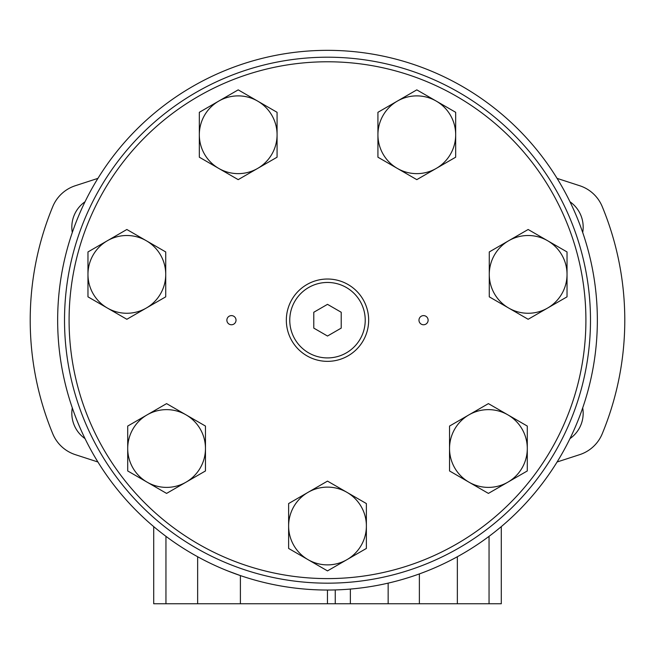 <?xml version="1.0" encoding="UTF-8"?>
<svg xmlns="http://www.w3.org/2000/svg" width="655" height="655" viewBox="0 0 655 655"><rect width="100%" height="100%" fill="white"/><g stroke="black" fill="none" stroke-linecap="round" stroke-linejoin="round"><path stroke-width="0.98" d="M57.656 320.189A269.844 269.844 0 0 0 462.422 553.884A269.844 269.844 0 0 0 462.422 86.493A269.844 269.844 0 0 0 57.656 320.189M501.296 526.612L501.296 603.754L240.393 603.754L240.393 575.589L227.572 570.849M350.368 603.754L350.368 589.066L346.086 589.394M557.077 461.996L579.7 454.644A36.59 36.59 0 0 0 602.207 433.839A297.288 297.288 0 0 0 602.207 206.538A36.59 36.59 0 0 0 579.7 185.725L557.077 178.373M582.696 232.476A30.875 30.875 0 0 0 569.973 201.756M569.973 438.613A30.875 30.875 0 0 0 582.696 407.901M97.922 178.373L75.3 185.725A36.59 36.59 0 0 0 52.793 206.538A297.288 297.288 0 0 0 52.793 433.839A36.59 36.59 0 0 0 75.3 454.644L97.922 461.996M85.027 201.756A30.875 30.875 0 0 0 72.304 232.476M72.304 407.901A30.875 30.875 0 0 0 85.027 438.613M240.393 603.754L153.704 603.754L153.704 526.612M327.451 603.754L327.451 590.032M64.517 320.189A262.982 262.982 0 0 0 458.991 547.94A262.982 262.982 0 0 0 458.991 92.437A262.982 262.982 0 0 0 64.517 320.189M69.086 320.189A258.414 258.414 0 0 0 456.707 543.977A258.414 258.414 0 0 0 456.707 96.4A258.414 258.414 0 0 0 69.086 320.189M418.971 320.189A4.577 4.577 0 0 0 425.832 324.151A4.577 4.577 0 0 0 425.832 316.226A4.577 4.577 0 0 0 418.971 320.189M226.876 320.189A4.577 4.577 0 0 0 233.737 324.151A4.577 4.577 0 0 0 233.737 316.226A4.577 4.577 0 0 0 226.876 320.189M286.333 320.189A41.167 41.167 0 0 0 348.083 355.837A41.167 41.167 0 0 0 348.083 284.54A41.167 41.167 0 0 0 286.333 320.189A41.167 41.167 0 0 0 348.083 355.837A41.167 41.167 0 0 0 348.083 284.54A41.167 41.167 0 0 0 286.333 320.189M327.5 336.031L341.222 328.106L341.222 312.263L327.5 304.346L313.778 312.263L313.778 328.106L327.5 336.031M366.374 548.448L366.374 503.556L346.937 492.331L327.5 481.114L288.626 503.556L288.626 548.448L308.063 559.673L327.5 570.89L366.374 548.448M288.626 526.006A38.874 38.874 0 0 1 346.937 492.331A38.874 38.874 0 0 1 346.937 559.673A38.874 38.874 0 0 1 288.626 526.006M527.291 470.953L527.291 426.069L488.409 403.619L449.535 426.069L449.535 470.953L488.409 493.403L527.291 470.953M449.535 448.511A38.874 38.874 0 0 1 507.854 414.844A38.874 38.874 0 0 1 507.854 482.178A38.874 38.874 0 0 1 449.535 448.511M567.033 296.838L567.033 251.946L547.596 240.721L528.151 229.496L489.277 251.946L489.277 296.838L528.151 319.28L567.033 296.838M489.277 274.388A38.874 38.874 0 0 1 547.596 240.721A38.874 38.874 0 0 1 547.596 308.055A38.874 38.874 0 0 1 489.277 274.388M455.675 157.2L455.675 112.308L416.801 89.866L377.927 112.308L377.927 157.2L397.364 168.425L416.801 179.642L455.675 157.2M377.927 134.758A38.874 38.874 0 0 1 436.238 101.091A38.874 38.874 0 0 1 436.238 168.425A38.874 38.874 0 0 1 377.927 134.758M277.073 157.2L277.073 112.308L238.199 89.866L199.325 112.308L199.325 157.2L218.762 168.425L238.199 179.642L277.073 157.2M199.325 134.758A38.874 38.874 0 0 1 257.636 101.091A38.874 38.874 0 0 1 257.636 168.425A38.874 38.874 0 0 1 199.325 134.758M165.723 296.838L165.723 251.946L126.849 229.496L87.966 251.946L87.966 296.838L126.849 319.28L165.723 296.838M87.966 274.388A38.874 38.874 0 0 1 146.286 240.721A38.874 38.874 0 0 1 146.286 308.055A38.874 38.874 0 0 1 87.966 274.388M205.465 470.953L205.465 426.069L166.591 403.619L127.709 426.069L127.709 470.953L166.591 493.403L205.465 470.953M127.709 448.511A38.874 38.874 0 0 1 186.028 414.844A38.874 38.874 0 0 1 186.028 482.178A38.874 38.874 0 0 1 127.709 448.511M489.048 603.754L489.048 536.339M457.354 603.754L457.354 556.734M419.372 603.754L419.372 573.911M388.153 603.754L388.153 583.13M165.952 603.754L165.952 536.339M335.254 603.754L335.254 589.926M197.646 603.754L197.646 556.734M289.764 320.189A37.736 37.736 0 0 0 346.364 352.865A37.736 37.736 0 0 0 346.364 287.512A37.736 37.736 0 0 0 289.764 320.189"/></g></svg>
